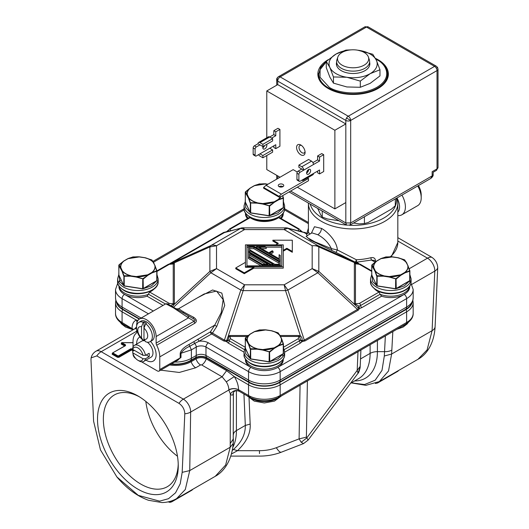 <?xml version="1.0" encoding="UTF-8"?>
<svg xmlns="http://www.w3.org/2000/svg" width="529" height="529" viewBox="0 0 529 529"><rect width="100%" height="100%" fill="white"/><g stroke="black" fill="none" stroke-linecap="round" stroke-linejoin="round"><path stroke-width="0.79" d="M112.505 353.074L112.492 353.59L118.205 356.764L131.218 349.378L131.582 350.006L131.946 349.378L133.024 350M124.619 345.992L121.154 343.989L121.518 343.354L125.135 345.444L125.505 344.815L121.882 342.726A0.516 0.39 35.7 0 0 121.406 343.03L121.882 342.627L133.024 342.726M125.287 345.655L112.598 352.929L125.135 345.867M132.726 348.981L130.855 348.743L131.582 349.292L131.582 350.006L118.939 357.313L117.478 357.313L118.205 356.043L112.856 352.955L112.128 354.218L112.36 353.246M169.657 501.499A3.439 2.605 0 0 0 169.928 501.512A3.439 2.605 0 0 0 172.322 500.771L172.976 500.394M169.928 501.512L169.928 502.345L171.647 501.882A3.439 1.984 -120 0 0 172.322 500.771L172.322 500.652M375.372 383.465L377.514 383.029A3.439 1.984 -120 0 0 378.103 382.255M139.372 396.81A52.966 30.583 -120 0 0 114.324 394.978A52.966 30.583 -120 0 0 103.353 419.226A52.966 30.583 -120 0 0 140.807 484.095A52.966 30.583 -120 0 0 167.29 486.72A52.966 30.583 -120 0 0 178.227 464.112M178.26 465.844A57.092 32.963 60 0 1 137.884 489.153A57.092 32.963 60 0 1 97.515 419.226A57.092 32.963 60 0 1 137.884 395.917A57.092 32.963 60 0 1 178.26 465.844M145.819 401.405A52.966 30.583 -120 0 0 177.473 456.229M116.525 302.502A21.583 12.458 0 0 0 122.629 309.531L139.279 319.146M171.079 364.157A21.583 12.458 0 0 0 190.843 360.778L195.704 357.974A7.651 4.417 180 0 1 206.528 357.974L249.086 382.54A21.583 12.458 0 0 0 279.61 382.54L406.074 309.531A21.583 12.458 0 0 0 412.17 302.502M122.629 309.531A4.126 2.381 120 0 0 122.08 311.812L136.323 320.038L137.963 320.442M206.528 357.974A4.126 2.381 120 0 0 206.191 358.867L226.61 370.65L234.301 376.602L248.537 384.828A22.357 12.908 0 0 0 280.158 384.828L406.616 311.812A22.357 12.908 0 0 0 413.169 302.687L413.169 313.36A22.357 12.908 0 0 1 406.616 322.485A3.439 1.984 60 0 1 405.908 324.059C410.934 320.779 413.354 317.215 413.169 313.36M136.601 328.535L134.617 328.939L136.568 326.836M249.086 382.54A4.126 2.381 120 0 0 248.537 384.828L248.537 395.494A3.439 1.984 120 0 0 249.252 397.067L239.088 391.202L238.553 389.728C238.48 385.416 237.058 381.039 234.301 376.602L226.273 381.852L222.101 376.767L226.61 370.65M136.667 331.207L101.184 351.692A10.316 5.958 120 0 0 96.8 355.911L178.974 403.356A10.316 5.958 -60 0 1 183.351 399.137L222.101 376.767L201.688 364.977A0.8 0.463 0 0 0 200.551 364.977L195.684 367.787L179.271 372.456L160.677 370.161M121.154 343.989L121.882 342.971M132.779 329.812L132.065 328.251C132.138 324.019 133.559 321.282 136.323 320.038L137.097 322.24M238.553 389.886C235.312 388.279 232.072 388.326 228.832 390.012L228.826 389.728A10.316 5.958 -120 0 0 226.273 381.852M278.671 397.497L277.725 398.066A18.918 10.924 180 0 1 250.971 398.066L250.032 397.497M133.487 329.554L132.078 328.416M93.593 421.196L90.975 359.608L91.114 357.862L96.8 355.911M409.195 268.745L427.511 258.172A10.316 5.958 -60 0 1 431.895 257.332L397.828 237.66M411.78 284.39L434.805 271.099A10.316 6.057 2.6 0 0 437.721 267.753C437.516 263.376 435.572 259.904 431.895 257.332M238.963 391.11C235.855 389.741 232.991 390.653 230.36 393.86L230.214 447.23L233.21 443.494L233.388 392.763L232.879 394.528C232.198 395.566 231.358 395.348 230.36 393.86L228.832 390.012L190.645 412.065L189.746 470.592L185.302 489.504L176.587 498.642L215.25 476.318L225.632 465.037L230.214 447.23L189.746 470.592L182.181 472.351L184.8 413.777A10.316 6.262 0.9 0 0 190.645 412.065A10.316 5.958 60 0 0 188.602 404.738A10.316 5.958 60 0 0 183.351 399.137L101.184 351.692A10.316 5.958 60 0 0 96.027 351.183A10.316 5.958 60 0 0 95.934 351.236M178.974 403.356C182.644 405.915 184.581 409.393 184.8 413.777M118.939 357.313L118.205 356.043L118.205 356.764M93.593 421.203L100.464 449.881L116.869 476.92L138.274 495.362L159.586 501.148L168.52 498.702L175.549 492.803L180.204 483.817L182.181 472.351M392.829 331.61L391.619 354.04L388.511 371.001L379.313 381.601M417.976 359.277L427.088 349.92L432.087 330.704L434.805 271.099A10.316 5.958 -120 0 0 432.762 263.773A10.316 5.958 -120 0 0 427.511 258.172L397.828 241.032M351.249 382.89L365.909 385.33L379.346 381.574L418.009 359.257C426.658 354.648 434.236 343.506 435.103 326.644L437.721 267.753M125.505 344.815L125.505 345.655M385.363 335.915L384.312 355.997L381.998 370.36L375.173 380.212L364.574 384.53L351.335 382.844M249.033 397.973L250.177 424.086C250.792 433.112 246.567 441.973 237.508 450.682L231.431 454.008M233.388 392.538L232.879 394.528M193.006 489.16L191.888 490.198A3.439 1.984 -120 0 0 192.463 489.477M398.866 370.307L397.748 371.345A3.439 1.984 -120 0 0 398.324 370.624M232.271 450.463L233.415 449.452L237.508 450.682L259.481 450.675C265.479 450.675 271.099 449.683 276.35 447.699A13.761 3.643 68.8 0 0 281.316 452.202L303.553 443.58L301.193 442.27L299.097 438.878L300.075 385.158M233.415 449.452C241.495 442.343 245.463 434.335 245.317 425.442L250.177 424.086M276.35 447.699L299.097 438.878L306.39 437.139L308.096 440.121L303.553 443.58M301.193 442.27L306.661 438.078L360.203 366.366L360.123 367.781C359.171 371.451 358.477 373.276 358.04 373.249L357.187 370.419L357.994 351.719M358.126 372.78L360.156 367.186M163.038 305.412L147.108 296.214L149.661 292.074A18.455 10.653 0 0 0 150.957 291.393A18.455 10.653 0 0 0 154.038 289.019M228.158 230.684L229.851 231.266L230.512 228.991A1.719 0.992 60 0 0 229.652 228.905L249.219 217.611L250.138 217.657A18.455 10.653 0 0 0 277.421 218.384A18.455 10.653 0 0 0 278.558 217.657L279.477 217.611L299.05 228.905A1.719 0.992 120 0 0 298.191 228.991L278.558 217.657M197.853 339.109L199.069 341.218L194.632 343.473L193.819 341.681L210.403 331.862L224.402 340.114L226.604 340.689L226.564 341.641L227.715 340.941L228.158 339.869L226.604 340.689L228.31 335.915L229.851 335.505L248.227 335.505M227.001 231.762L226.61 232.026M290.613 191.062L345.821 222.934L346.535 225.089A43.398 25.055 180 0 1 321.824 217.69A43.398 25.055 180 0 1 310.219 204.121M308.321 232.786A1.719 1.402 7.3 0 1 306.807 233.461L307.865 233.415M355.6 261.822L355.746 262.285L356.526 262.166L356.401 259.772L355.6 261.822A1.719 1.27 81.1 0 0 356.11 262.318L356.11 262.318M301.1 340.286L300.538 339.869L299.738 336.867L300.393 335.915C301.748 336.94 302.317 338.534 302.085 340.689L304.301 340.114L305.081 340.894L302.132 341.641L302.085 340.689L301.1 340.286A1.719 0.932 -62.1 0 0 300.981 340.941L302.132 341.641L300.617 342.964L284.642 352.188M356.387 263.462L318.815 246.937C317.096 245.899 314.887 245.502 312.176 245.754L317.843 245.582L318.815 246.937L318.815 271.397L312.176 268.633L284.159 284.807L285.534 290.613L243.161 290.613L244.537 284.807L284.159 284.807L287.882 290.051L304.301 340.114L357.478 309.412L358.457 308.149L359.548 308.493L358.907 306.172L358.457 308.149L354.681 304.572L354.351 303.461L354.351 263.627L354.681 262.959L356.685 263.442M409.664 286.163A18.918 10.924 180 0 1 404.209 292.987A18.918 10.924 180 0 1 404.189 293A18.918 10.924 180 0 1 380.093 294.269L381.588 296.214A18.918 10.924 0 0 0 404.189 294.402L277.725 367.417A18.918 10.924 180 0 1 250.971 367.417L208.413 342.845C205.768 341.403 202.653 340.861 199.069 341.218L211.62 333.971A1.719 0.992 120 0 0 212.036 333.647A1.719 0.992 120 0 0 212.4 333.191L216.745 326.472L224.713 305.478L221.83 293.079L212.592 289.991L197.859 297.609M245.43 359.079L245.43 359.694A18.918 10.924 0 0 0 250.971 367.417A3.439 1.984 120 0 0 248.537 371.629L248.537 380.053L205.979 355.481L205.979 347.057L248.537 371.629A22.357 12.908 180 0 0 280.158 371.629A3.439 1.984 -120 0 0 277.725 367.417A18.918 10.924 0 0 0 283.266 359.694L283.266 359.079M172.018 263.442L174.015 262.959L209.881 246.937L210.853 245.582C212.321 244.894 214.212 244.947 216.52 245.754L216.52 268.633L209.881 271.397L210.853 272.752L173.545 307.263M307.316 235.577L306.026 233.58L303.408 232.211L286.844 227.873L287.882 228.283L284.159 229.579L244.537 229.579L240.814 228.283L241.852 227.873L224.402 232.581L170.913 263.482M265.432 264.308L249.595 255.163L249.595 256.843L249.595 253.755L267.866 264.308L262.516 264.308L249.595 256.843M279.1 264.308L274.822 264.308L249.595 249.741L249.595 248.676L253.874 248.676L253.874 247.268L279.1 261.835L279.1 264.308L279.1 263.237L253.874 248.676M249.595 249.741L249.595 247.268L253.874 247.268M270.61 265.836L270.61 264.963L248.458 252.174L248.458 257.12L262.047 264.963L262.047 265.836M270.61 264.963L262.047 264.963M261.657 248.676L266.18 248.676L266.18 247.268L265.042 246.613L256.486 246.613L280.238 260.328L280.238 261.564L254.343 246.613L248.458 246.613L248.458 250.938L249.595 251.592L249.595 250.667L273.215 264.308L271.615 264.308L272.746 264.963L272.746 265.836M280.238 261.564L280.238 264.963L272.746 264.963M266.18 247.268L259.223 247.268L268.765 252.776L272.243 250.766L273.043 251.235L269.565 253.239L279.1 258.747L279.1 254.733L280.238 255.388L280.238 260.328M261.128 265.836L248.458 258.522L248.458 257.12M248.458 252.174L248.458 250.938M280.238 265.836L280.238 264.963M271.615 264.308L271.827 265.836M271.615 264.784L249.595 252.075M249.595 251.592L249.595 252.829M256.486 247.85L256.486 246.613M270.782 253.94L273.043 252.637L273.043 251.235M279.1 258.747L279.1 256.135M281.752 265.836L246.944 265.836L246.944 245.74L281.752 245.74L281.752 265.836L281.752 247.142L265.961 247.142M256.486 247.142L255.262 247.142M248.458 247.142L246.944 247.142L246.944 265.836M286.844 248.28L292.319 251.434L292.319 252.28L286.844 249.119L286.844 248.28L283.266 250.343M275.728 244.867L278.333 243.36L272.858 240.206L292.319 240.206L292.319 251.434M245.43 266.709L245.43 244.867L283.266 244.867L283.266 268.117L253.946 268.117L253.946 267.271L245.43 267.271L245.43 266.709L283.266 266.709M245.43 262.358L235.775 267.932L244.286 272.845L244.286 273.691L235.775 268.778L235.775 267.932M253.946 267.271L244.286 272.845M371.708 270.855L360.262 264.249L356.281 263.468M300.393 231.616L299.738 231.094L300.538 230.684M355.951 263.548L355.462 263.951L355.462 303.785L355.951 304.413L354.681 304.572L318.815 271.397L317.843 272.752L312.176 268.633L312.176 245.754L284.159 229.579L285.534 227.721M170.966 305.775L173.234 303.785L174.345 303.461L174.015 304.572L209.881 271.397L209.881 246.937L216.52 245.754L244.537 229.579L243.161 227.721M272.858 240.206L272.858 241.045L277.599 243.783M286.844 249.119L283.266 251.182M253.946 268.117L244.286 273.691M355.951 304.413L358.907 306.172L360.619 305.511L380.093 294.269L379.035 292.074A18.455 10.653 0 0 1 374.658 289.019M381.588 296.214L361.836 307.62L359.548 308.493L358.259 310.192L317.843 272.752L287.882 290.051L285.534 290.613L300.393 335.915L298.845 335.505L298.845 336.47L280.522 336.47M357.783 263.482L357.478 263.283L358.259 263.164L358.993 263.713M306.284 236.324L307.733 237.871L314.92 241.872L331.399 248.61C328.403 242.626 323.887 237.997 317.85 234.731L312.044 232.905M331.795 250.468L331.399 248.61L337.37 249.979L335.981 252.439L310.331 240.067L306.093 236.218M228.958 231.094L228.31 231.616M168.434 304.314A1.719 0.992 -60 0 1 169.293 303.408L173.234 303.785L173.234 263.951L172.414 263.468M172.745 263.548L174.015 262.959L174.345 263.627L174.345 303.461M241.852 227.873L286.837 227.873M216.52 268.633L210.853 272.752L240.814 290.051L244.537 284.807L216.52 268.633M247.036 336.47L229.851 336.47L228.958 336.867L228.31 335.915L243.161 290.613L240.814 290.051L224.402 340.114L223.615 340.894L211.62 333.971A1.719 0.992 -120 0 1 210.403 331.862L214.748 325.143L216.745 326.472M172.745 304.413L174.015 304.572L172.401 306.608M361.836 307.62A1.719 0.992 60 0 1 360.619 305.511A1.719 0.992 60 0 0 359.403 303.408L355.462 303.785A1.719 1.402 0 0 1 354.351 303.461M299.738 336.867L298.845 336.47L298.191 338.752A1.719 0.992 -120 0 1 299.401 340.855A5.158 2.976 0 0 0 300.538 339.869L300.981 340.941M360.262 264.249A1.719 0.992 120 0 0 359.403 264.335L354.351 263.627M298.191 228.991L298.845 231.266L299.738 231.094M302.092 232.026L305.081 232.462A1.719 0.992 120 0 1 304.301 232.581L287.882 228.283L317.843 245.582L357.478 263.283L335.981 252.439M396.373 198.302A43.398 25.055 180 0 1 349.543 225.294M172.361 263.462L168.434 264.249A1.719 0.992 -120 0 1 169.293 264.335L173.234 263.951A1.719 1.402 180 0 0 174.345 263.627M176.137 308.764L179.172 308.91C180.7 310.371 185.5 313.142 193.574 317.228L193.164 318.59L167.548 303.805L165.828 303.805L139.517 318.994A13.761 7.942 60 0 1 150.124 322.677A13.761 7.942 60 0 1 156.128 336.523L156.128 343.116L194.163 321.156C195.69 320.878 195.36 320.025 193.164 318.59L188.099 315.668L188.456 317.856L173.479 307.871L165.828 303.805M228.958 336.867L228.158 339.869A5.158 2.976 0 0 0 229.295 340.855A1.719 0.992 -60 0 1 230.512 338.752L229.851 335.505M300.525 230.34L302.132 231.715L301.695 231.762M311.363 233.236L314.464 226.736L321.5 228.409C327.101 231.404 336.88 240.986 337.37 249.979L356.401 259.772A44.714 25.815 0 0 0 370.776 257.742L371.451 260.056L356.526 262.166L358.259 263.164M307.858 233.421L308.407 232.31L310.027 234.01M177.784 309.207L179.172 308.91M156.128 336.523L188.456 317.856L194.163 321.156A3.439 1.984 -120 0 0 194.725 323.272L156.69 345.232A3.439 1.984 60 0 1 156.128 343.116M193.574 317.228C196.874 319.463 197.257 321.48 194.725 323.272M156.69 345.232A18.918 10.924 60 0 1 159.771 356.883L214.748 325.143L221.228 312.586L223.159 299.612L216.553 291.082L204.148 293.979M136.667 329.131L136.667 331.881A3.439 1.984 60 0 1 136.112 333.349A18.918 10.924 60 0 0 133.024 341.436L133.024 346.998M370.776 257.742C373.672 257.206 375.233 258.159 375.451 260.599L375.451 261.207M169.703 263.713L223.615 232.462L226.564 231.715L228.171 230.34M223.615 232.462L240.814 228.283L210.853 245.582L171.224 263.283L170.437 263.164M136.667 325.943L136.667 325.289A13.761 7.942 60 0 1 139.517 318.994M135.655 358.404L135.457 358.285A3.439 1.984 60 0 1 133.024 354.073L133.024 353.841M133.024 351.177L133.024 349.583M159.771 356.883L159.771 369.52A3.439 1.984 60 0 1 159.064 371.094L177.903 360.216L180.191 357.736L180.191 353.524C180.64 350.515 183.563 347.507 188.959 344.485L193.819 341.681M244.054 352.188L228.078 342.964L226.564 341.641L223.615 340.894M409.73 286.063L409.73 286.678A18.918 10.924 180 0 1 404.189 294.402A3.439 1.984 60 0 1 406.616 298.614L280.158 371.629L280.158 380.053A22.357 12.908 180 0 1 248.537 380.053A5.158 2.976 120 0 0 249.47 382.322A21.041 12.147 0 0 0 279.226 382.322L405.69 309.313A21.041 12.147 0 0 0 407.112 308.4C410.623 306.265 412.64 302.767 413.169 297.913A22.357 12.908 180 0 1 406.616 307.038L280.158 380.053A5.158 2.976 -120 0 1 279.226 382.322M375.987 261.511L374.076 260.407L371.451 260.056L375.107 262.166M281.216 218.609A18.918 10.924 0 0 0 283.266 213.663L283.266 213.055M247.479 218.609A18.918 10.924 180 0 1 245.43 213.663L245.43 213.055M147.108 296.214A18.918 10.924 180 0 1 124.507 294.402A18.918 10.924 180 0 1 118.972 286.678L118.972 286.063M171.535 363.892A21.041 12.147 0 0 0 190.46 360.56L195.327 357.749A8.193 4.728 180 0 1 206.912 357.749A5.158 2.976 120 0 1 205.979 355.481A6.877 3.974 0 0 0 196.252 355.481L196.252 347.057A3.439 1.984 60 0 0 194.632 343.473L189.766 346.277C185.904 347.89 182.981 350.218 180.991 353.26L180.191 353.524M159.064 371.094A3.439 1.984 60 0 1 157.344 370.922L141.58 361.823M188.959 344.485L191.392 349.861L180.991 353.26L180.991 357.472L174.854 361.975M141.15 318.048L122.08 307.038A22.357 12.908 180 0 1 115.527 297.913C116.056 302.767 118.079 306.265 121.584 308.4A21.041 12.147 0 0 0 123.006 309.313L139.649 318.921M206.912 357.749L249.47 382.322M322.227 211.058L322.227 217.022L320.839 215.177L317.717 208.452M368.422 57.086L369.328 59.797A16.511 9.529 180 0 1 369.626 61.602A16.511 9.529 180 0 1 359.436 70.41A16.511 9.529 180 0 1 341.443 68.34A16.511 9.529 180 0 1 336.609 61.602A16.511 9.529 180 0 1 336.907 59.797L337.813 57.086A15.586 9 180 0 1 348.545 50.189A15.586 9 180 0 1 364.137 52.431A15.586 9 180 0 1 368.422 57.086A15.586 9 180 0 1 360.421 66.74A15.586 9 180 0 1 342.091 65.16A15.586 9 180 0 1 337.813 57.086M395.315 198.911L395.315 205.715L391.533 209.041L368.204 222.504L364.421 223.549L359.257 223.893L353.57 223.013M364.421 216.745L364.421 223.549M339.036 220.765L327.391 218.96L322.227 217.022M282.77 354.225L277.97 358.847L269.955 361.624M282.77 208.201L277.97 212.823L269.955 215.601M156.796 270.663L155.09 265.869L156.782 271.212L152.114 272.845L151.863 272.435L147.743 274.809L136.337 276.574L136.257 277.051L130.61 276.178L124.229 276.25L123.74 275.973L122.034 271.225L122.358 270.881L120.85 267.634C120.519 265.227 121.544 263.032 123.912 261.048L123.66 261.194M152.114 272.845L147.981 275.232L143.306 278.995L136.257 277.051M122.034 271.225L118.807 265.34L123.773 261.022A17.272 9.972 180 0 0 120.685 267.687L119.065 264.824L118.807 265.34L118.886 275.113M145.164 257.868L151.823 259.937L155.176 265.915M139.511 256.995L145.072 257.782C148.834 258.813 151.611 260.42 153.41 262.589L153.569 262.596A17.272 9.972 180 0 0 145.125 257.722L145.072 257.782M132.66 256.975L139.464 256.843A17.272 9.972 180 0 0 127.919 258.628L132.468 257.173M156.71 270.855L151.995 272.528A17.272 9.972 180 0 0 155.09 265.869L153.41 262.589M147.981 275.232L142.77 278.763L136.337 276.713A17.278 9.972 180 0 0 147.842 274.928L147.743 274.809M130.61 276.178L130.65 275.834L123.951 275.748L122.199 270.954A17.272 9.972 180 0 0 130.65 275.834L136.337 276.574M120.519 267.958L120.85 267.634M127.793 258.807L123.912 261.048M283.26 343.678L281.554 338.877L283.246 344.227L278.578 345.86L278.327 345.444L274.207 347.824L262.801 349.59L262.721 350.059L257.074 349.186L250.693 349.266L250.204 348.981L248.498 344.234L248.822 343.896L247.314 340.643C246.983 338.243 248.002 336.047 250.369 334.063L250.118 334.209M278.578 345.86L274.445 348.247L269.77 352.01L262.721 350.059M248.498 344.234L245.271 338.355L250.237 334.037A17.272 9.972 180 0 0 247.149 340.696L245.529 337.839L245.271 338.355L245.35 348.128M271.622 330.883L278.28 332.953L281.64 338.924M265.975 330.01L271.536 330.79C275.298 331.828 278.075 333.435 279.867 335.604L280.033 335.611A17.272 9.972 180 0 0 271.589 330.737L271.536 330.79M259.124 329.99L265.922 329.858A17.272 9.972 180 0 0 254.383 331.643L258.926 330.189M283.174 343.87L278.459 345.543A17.272 9.972 180 0 0 281.554 338.877L279.867 335.604M274.445 348.247L269.235 351.772L262.801 349.722A17.278 9.972 180 0 0 274.306 347.943L274.207 347.824M257.074 349.186L257.114 348.849L250.415 348.756L248.663 343.969A17.272 9.972 180 0 0 257.114 348.842L262.801 349.59M246.983 340.974L247.314 340.643M254.257 331.822L250.369 334.063M409.724 270.663L408.011 265.869L409.711 271.212L405.042 272.845L404.791 272.435L400.671 274.809L389.265 276.574L389.185 277.051L383.538 276.178L377.151 276.25L376.668 275.973L374.955 271.225L375.286 270.881L373.778 267.634C373.448 265.227 374.466 263.032 376.833 261.048L376.582 261.194M405.042 272.845L400.903 275.232L396.234 278.995L389.185 277.051M374.955 271.225L371.735 265.34L376.701 261.022A17.272 9.972 180 0 0 373.606 267.687L371.986 264.824L371.735 265.34L371.814 275.113M398.086 257.868L404.745 259.937L408.097 265.915M392.439 256.995L398 257.782C401.762 258.813 404.54 260.42 406.332 262.589L406.497 262.596A17.272 9.972 180 0 0 398.046 257.722L398 257.782M385.588 256.975L392.386 256.843A17.272 9.972 180 0 0 380.847 258.628L385.39 257.173M409.631 270.855L404.923 272.528A17.272 9.972 180 0 0 408.011 265.869L406.332 262.589M400.903 275.232L395.699 278.763L389.258 276.713A17.278 9.972 180 0 0 400.764 274.928L400.671 274.809M383.538 276.178L383.571 275.834L376.879 275.748L375.127 270.954A17.272 9.972 180 0 0 383.571 275.834L389.265 276.574M373.441 267.958L373.778 267.634M380.721 258.807L376.833 261.048M283.002 207.95L283.246 207.811A0.688 0.397 0 0 0 283.451 207.527L283.451 197.939L282.698 195.631L283.392 197.714M282.605 195.684L283.246 198.203L278.578 199.836L278.327 199.42L274.207 201.8L262.801 203.566L262.721 204.035L257.074 203.162L250.204 202.957L248.498 198.21L248.822 197.872L247.314 194.619C246.983 192.219 248.002 190.023 250.369 188.033L250.118 188.185M278.578 199.836L274.445 202.223L269.77 205.986L262.721 204.035M248.498 198.21L245.271 192.325L250.237 188.013A17.272 9.972 180 0 0 247.149 194.672L245.529 191.815L245.271 192.325L245.35 202.104M265.975 183.98L267.945 184.211M259.124 183.96L265.922 183.834A17.272 9.972 180 0 0 254.383 185.619L258.926 184.158M283.174 197.846L283.246 198.203L283.174 197.846L278.459 199.519A17.272 9.972 180 0 0 280.959 196.504M274.445 202.223L269.235 205.748L262.801 203.698A17.278 9.972 180 0 0 274.306 201.919L274.207 201.8M257.074 203.162L257.114 202.819L250.415 202.733L248.663 197.945A17.272 9.972 180 0 0 257.114 202.819L262.801 203.566M246.983 194.95L247.314 194.619M254.257 185.798L250.369 188.033M348.254 116.221A3.439 1.984 60 0 1 350.681 120.433A3.439 1.984 180 0 1 345.821 120.433A3.439 1.984 -60 0 1 346.535 118.033A3.439 1.984 -60 0 1 348.254 116.221L280.158 76.903A3.439 1.984 120 0 0 277.725 81.116A3.439 1.984 180 0 1 276.72 79.714C276.224 77.895 279.563 76.05 278.439 76.738A3.439 1.984 60 0 1 280.158 76.903L366.491 27.058A3.439 1.984 -120 0 0 364.772 26.893L368.21 26.893A3.439 1.984 -60 0 0 366.491 27.058L434.587 66.376A3.439 1.984 60 0 1 436.306 68.188L437.562 67.461L436.306 66.204A3.439 1.984 120 0 0 434.587 66.376L348.254 116.221M375.425 58.335A35.251 20.353 180 0 1 388.365 74.1A35.251 20.353 180 0 1 378.043 88.488A35.251 20.353 180 0 1 339.625 92.899A35.251 20.353 180 0 1 317.863 74.1A35.251 20.353 180 0 1 328.185 59.704A35.251 20.353 180 0 1 328.33 59.625M318.756 73.194A35.251 20.353 0 0 0 318.002 75.925M305.081 152.378A6.017 3.478 60 0 1 300.829 154.832A6.017 3.478 60 0 1 296.571 147.459A6.017 3.478 60 0 1 300.829 145.006A6.017 3.478 60 0 1 305.081 152.378M301.49 145.442A4.298 2.48 -120 0 0 299.897 145.495A4.298 2.48 -120 0 0 299.004 147.459A4.298 2.48 -120 0 0 300.882 151.79A4.298 2.48 -120 0 0 304.195 152.941A4.298 2.48 -120 0 0 305.035 151.585M282.916 186.611L282.955 186.638A2.751 1.587 180 0 1 279.953 186.982A2.751 1.587 180 0 1 278.254 185.514A2.751 1.587 180 0 1 279.061 184.39A2.751 1.587 180 0 1 282.063 184.046A2.751 1.587 180 0 1 283.756 185.514A2.751 1.587 180 0 1 282.955 186.638A2.751 1.587 0 0 0 279.061 186.638M310.616 170.662A2.837 1.64 -60 0 1 309.379 173.519A2.837 1.64 -60 0 1 307.19 174.279A2.837 1.64 -60 0 1 306.602 172.983A2.837 1.64 -60 0 1 307.845 170.126A2.837 1.64 -60 0 1 310.027 169.366A2.837 1.64 -60 0 1 310.616 170.662M308.672 169.472A2.837 1.64 -60 0 1 308.672 169.544A2.837 1.64 -60 0 1 306.602 173.049M266.59 144.41A2.837 1.64 -60 0 1 266.841 145.389A2.837 1.64 -60 0 1 265.604 148.246A2.837 1.64 -60 0 1 263.416 149.006A2.837 1.64 -60 0 1 262.827 147.71A2.837 1.64 -60 0 1 263.078 146.44M264.645 145.535A2.837 1.64 -60 0 1 262.827 147.776M258.595 142.48A2.751 1.587 60 0 0 258.026 143.743L262.887 146.546L272.62 140.932L272.62 138.684L262.887 144.305L259.97 142.618L269.697 137.004A2.751 1.587 -120 0 0 268.322 136.866L258.595 142.48A2.751 1.587 60 0 1 259.97 142.618M262.887 146.546L262.887 144.305M258.595 154.647A2.751 1.587 60 0 0 259.97 156.095L262.887 157.781L272.62 152.167L272.62 149.919L262.887 155.533L259.97 153.853L269.697 148.232L272.62 149.919M262.887 157.781L262.887 155.533M272.62 138.684L269.697 137.004L273.83 134.617L275.781 135.735L271.642 138.122M298.885 167.329L298.885 165.081L301.801 166.767A2.751 1.587 60 0 1 303.745 170.14L298.885 167.329M319.556 157.08L317.612 155.956L321.744 153.569L323.688 154.693L319.556 157.08L319.556 161.014L313.472 164.519A2.751 1.587 -120 0 0 311.528 161.153L308.612 159.467L298.885 165.081M308.42 170.807L306.853 171.713M301.801 180.25L301.801 180.25A2.751 1.587 60 0 0 303.177 180.382L312.904 174.768A2.751 1.587 -120 0 0 313.472 173.505L319.556 170.001L319.556 173.929L317.612 172.804L317.612 171.118M313.472 164.519L300.095 172.242A1.719 0.992 120 0 0 298.885 174.352L298.885 180.528A1.719 0.992 120 0 0 299.235 181.315A1.719 0.992 120 0 0 300.095 181.229L303.745 179.126A2.751 1.587 60 0 1 303.177 180.382M263.621 187.458L278.942 196.305L278.942 197.046L263.621 188.198L263.621 187.458L266.054 185.302L281.375 194.15L278.942 196.305M275.781 131.807L279.914 129.42L277.97 128.296L273.83 130.683L275.781 131.807L275.781 135.735M273.83 130.683L273.83 134.617M259.97 144.867L256.32 146.969A1.719 0.992 120 0 0 255.104 149.079L255.104 155.255A1.719 0.992 120 0 0 255.461 156.042A1.719 0.992 120 0 0 256.32 155.956L259.97 153.853M258.026 143.743L254.376 145.845A1.719 0.992 120 0 0 253.16 147.955L253.16 154.131A1.719 0.992 120 0 0 253.517 154.918L255.461 156.042M269.697 148.232L275.781 144.721L275.781 148.656L279.914 146.268L279.914 129.42M273.83 145.845L273.83 147.531L275.781 148.656M319.556 161.014L317.612 159.89L312.904 162.601M317.612 155.956L317.612 159.89M301.801 169.016L298.151 171.118A1.719 0.992 120 0 0 296.934 173.228L296.934 179.404A1.719 0.992 120 0 0 297.291 180.191L299.235 181.315M319.556 173.929L323.688 171.541L323.688 154.693M281.375 194.15L308.486 178.491L308.486 180.739L281.375 196.398L278.942 197.046M297.291 172.031L293.165 169.644L266.054 185.302M388.226 75.925A35.251 20.353 0 0 0 387.473 73.194M266.781 90.948L277.725 84.627L345.821 123.945L345.821 202.574L334.877 208.889L334.877 130.26L266.781 90.948L266.781 137.758M307.468 177.903L308.486 178.491M266.781 155.533L266.781 169.578L280.033 177.228M334.877 130.26L345.821 123.945L345.821 120.433L277.725 81.116L277.725 84.627M297.305 187.2L334.877 208.889M345.821 202.574L345.821 222.934L350.681 222.934L432.153 175.893L433.158 174.491L433.165 172.262L436.306 170.45A3.439 1.984 -120 0 0 437.02 168.877L437.02 70.588L350.681 120.433L350.681 222.934L349.973 225.089L430.732 178.465L432.153 175.893L432.153 171.68C433.469 172.441 433.469 172.441 432.153 171.68L437.02 168.877A3.439 1.984 180 0 0 438.025 167.468L438.025 69.187A3.439 1.984 180 0 1 437.02 70.588A3.439 1.984 60 0 0 436.306 68.188M430.712 178.471L430.732 178.465C432.557 177.07 433.363 175.74 433.158 174.491M375.848 59.169L377.098 59.863C384.993 63.368 394.191 77.042 376.873 87.338C358.933 97.27 335.313 91.874 329.283 87.298L320.025 77.241L320.098 69.623L326.261 61.774M357.763 50.202L372.773 54.256L376.37 60.253L379.967 69.755L379.967 75.931L370.141 83.364L360.309 87.285L346.885 86.961L333.455 83.132L333.455 76.95L329.858 67.448L326.261 61.45L320.68 67.375L318.723 74.1A34.392 19.857 180 0 0 328.648 88.052A34.392 19.857 180 0 0 328.793 88.138A34.392 19.857 180 0 0 366.28 92.443A34.392 19.857 180 0 0 387.506 74.1L387.506 77.75A34.392 19.857 180 0 1 387.473 78.656M318.756 78.656A34.392 19.857 180 0 1 318.723 77.75L318.723 74.1M369.626 62.283A16.73 9.661 180 0 1 364.944 70.674L364.944 70.674A16.73 9.661 180 0 1 341.284 70.674A16.73 9.661 180 0 1 336.609 62.283M333.455 83.132L329.858 77.135L326.261 67.626L326.261 61.45L336.094 54.018L345.92 50.103L351.6 49.838M379.967 69.755L370.141 73.676L360.309 81.109L360.309 87.285M360.309 81.109L346.885 77.274L333.455 76.95M357.855 50.222A24.076 13.899 180 0 1 359.35 50.42A24.076 13.899 180 0 1 376.37 60.253A24.076 13.899 180 0 1 370.141 73.676A24.076 13.899 180 0 1 346.885 77.274A24.076 13.899 180 0 1 329.858 67.448A24.076 13.899 180 0 1 336.094 54.018A24.076 13.899 180 0 1 348.373 50.222M401.928 195.095A17.199 9.925 60 0 1 401.842 214.8A17.199 9.925 60 0 1 397.828 215.561M401.842 214.8L417.652 205.675A17.199 9.925 -120 0 0 421.21 197.8A17.199 9.925 -120 0 0 417.738 185.963M397.233 198.494A13.066 7.545 60 0 1 397.828 212.155M421.21 197.8L421.21 194.989A13.761 7.942 -120 0 0 418.446 185.553M132.739 349.418A7.565 4.371 60 0 1 137.884 347.897A7.565 4.371 60 0 1 143.035 355.362L132.739 349.418L132.7 347.989A9.284 5.363 60 0 1 134.459 345.331A9.284 5.363 60 0 1 139.101 345.787A9.284 5.363 60 0 1 145.501 355.382L149.152 353.279A9.284 5.363 60 0 1 149.152 356.645L146.235 354.966M145.144 340.993A9.284 5.363 -120 0 0 141.752 341.119L134.459 345.331M134.399 350.377L132.7 351.362L132.739 352.79L143.035 358.735A7.565 4.371 60 0 1 137.884 360.256L139.101 360.957A9.284 5.363 60 0 0 143.743 361.413L151.043 357.201A9.284 5.363 -120 0 0 152.63 350.363A9.284 5.363 -120 0 0 147.327 342.19M150.56 341.41A13.761 7.942 60 0 1 153.278 361.076A13.761 7.942 60 0 1 146.401 360.394A13.761 7.942 60 0 1 145.964 360.13M136.68 344.048A13.761 7.942 60 0 1 139.517 337.244A13.761 7.942 60 0 1 140 337.006M143.035 358.735L145.501 358.755A9.284 5.363 60 0 1 143.743 361.413M145.501 358.755L149.152 356.645M143.035 355.362L145.501 355.382M139.101 360.957L137.884 360.256A7.565 4.371 60 0 1 132.739 352.79M145.667 323.715A11.175 6.454 60 0 1 152.359 336.596A11.175 6.454 60 0 1 150.044 341.714A11.175 6.454 60 0 1 145.667 341.754L143.967 339.261L143.967 328.172L145.667 323.715L146.401 323.292A11.175 6.454 60 0 0 143.967 321.89L143.967 328.172A7.009 4.047 60 0 1 147.703 335.875A7.009 4.047 60 0 1 143.967 339.261L143.967 339.922L143.233 340.345A11.175 6.454 60 0 1 136.548 327.464A11.175 6.454 60 0 1 138.863 322.353A11.175 6.454 60 0 1 143.233 322.313L143.967 321.89M138.863 322.353L140.807 321.229A11.175 6.454 60 0 1 149.423 324.224A11.175 6.454 60 0 1 154.303 335.472A11.175 6.454 60 0 1 151.988 340.59L150.044 341.714M143.233 340.345L141.534 337.859A7.009 4.047 60 0 1 137.791 330.156A7.009 4.047 60 0 1 141.534 326.763L143.233 322.313M144.82 340.517A11.175 6.454 60 0 1 143.967 339.922M141.534 326.763L141.534 337.859M227.596 340.286L227.596 340.286A1.719 0.932 -117.9 0 1 227.715 340.941M306.397 233.613L306.397 233.613A1.719 1.27 -98.9 0 0 306.999 233.765M358.457 307.177L358.457 307.177A1.719 0.417 -167.2 0 0 359.085 307.395M131.582 349.292L132.31 348.743M112.386 353.405L112.34 353.379A0.516 0.423 0 0 1 112.856 352.955M115.805 300.34L115.527 302.687A22.357 12.908 0 0 0 122.08 311.812L122.08 322.485L133.546 329.521M406.074 309.531A4.126 2.381 60 0 1 406.616 311.812L406.616 322.485L280.158 395.494A3.439 1.984 60 0 1 279.444 397.067L405.908 324.059M279.61 382.54A4.126 2.381 60 0 1 280.158 384.828L280.158 395.494A22.357 12.908 0 0 1 248.537 395.494L238.553 389.728C235.312 388.213 232.072 388.213 228.826 389.728M195.704 357.974A4.126 2.381 60 0 1 196.041 358.867A7.181 4.146 180 0 1 206.191 358.867A6.877 3.974 120 0 1 201.688 364.977M190.843 360.778A4.126 2.381 60 0 1 191.174 361.677L196.041 358.867A6.877 3.974 60 0 0 200.551 364.977M169.71 364.944A22.053 12.736 0 0 0 191.174 361.677A6.877 3.974 60 0 0 195.684 367.787M402.847 325.996L403.673 325.348M249.576 396.056L250.23 397.048M278.472 397.048L279.12 396.056M115.527 313.36A22.357 12.908 0 0 0 122.08 322.485A3.439 1.984 120 0 0 122.788 324.059C117.769 320.779 115.348 317.215 115.527 313.36L115.527 302.687M406.365 323.788A18.918 10.924 180 0 1 401.623 326.532M127.072 326.532A18.918 10.924 180 0 1 122.338 323.788M279.867 396.823A18.918 10.924 180 0 1 248.828 396.823M133.024 350.839L131.582 350.006M117.478 357.313L112.128 354.218M134.617 328.939A10.316 5.958 -120 0 0 134.201 329.144L134.399 329.031M384.312 355.997L391.619 354.04L432.087 330.678C434.13 329.501 435.136 328.046 435.103 326.327M130.855 348.743L118.205 356.043M377.408 340.511L377.408 351.646L384.418 351.646A10.316 5.951 3.4 0 0 391.711 350.191M230.36 443.348L233.388 438.845L233.21 443.494C231.768 460.931 223.668 471.855 215.25 476.318M306.39 437.139L307.409 380.926M360.91 350.039L360.209 366.213M350.529 383.307L358.715 378.579A55.029 31.773 -120 0 0 370.108 353.392A10.316 5.958 0 0 1 377.408 351.646A58.051 33.519 60 0 1 354.628 380.94M360.527 358.926L370.108 353.392L370.108 344.723M281.316 452.202L281.316 452.202C274.353 454.821 267.072 456.124 259.481 456.104L230.803 456.104M259.481 450.675L259.481 453.578M236.41 390.673L236.41 430.58L245.317 425.442L243.935 393.999M232.786 447.415A55.029 31.773 60 0 0 236.41 430.58A10.316 5.958 0 0 0 233.388 434.792M283.2 359.171A18.918 10.924 180 0 1 277.745 365.995A18.918 10.924 180 0 1 277.725 366.008A18.918 10.924 180 0 1 257.821 368.541A18.918 10.924 180 0 1 245.496 359.171M165.471 304.01L148.609 294.269A18.918 10.924 180 0 1 119.032 286.163M283.2 213.147A18.918 10.924 180 0 1 280.337 218.1M390.336 256.757A44.714 25.815 180 0 0 397.828 242.447L397.828 203.136A44.714 25.815 180 0 1 384.728 221.387A44.714 25.815 180 0 1 320.878 221.023A44.714 25.815 180 0 1 308.407 203.136L308.407 203.076M280.053 335.505L298.845 335.505M284.298 349.576L299.401 340.855A1.719 0.992 -120 0 0 300.617 342.964M283.451 347.262L298.191 338.752M359.403 303.408L379.035 292.074M359.403 264.335L371.708 271.437M321.5 228.409C321.268 231.08 320.052 233.19 317.85 234.731M230.512 228.991L250.138 217.657M169.293 264.335L156.987 271.437M169.293 303.408L149.661 292.074M228.078 342.964A1.719 0.992 -60 0 0 229.295 340.855L244.398 349.576M230.512 338.752L245.244 347.262M358.259 310.192L305.081 340.894M305.081 232.462L306.807 233.461L308.407 228.204M248.366 218.1A18.918 10.924 180 0 1 245.496 213.147M183.887 312.07L182.875 312.652M180.991 357.472L159.771 369.52M374.909 260.89L375.451 260.599M284.536 209.874L308.407 223.655M153.45 262.245L244.167 209.874M153.311 311.032L124.507 294.402A3.439 1.984 120 0 0 122.08 298.614A22.357 12.908 180 0 1 115.527 289.489L115.527 297.913M410.94 283.108L413.169 289.489A22.357 12.908 180 0 1 406.616 298.614L406.616 307.038A5.158 2.976 60 0 1 405.69 309.313M123.006 309.313A5.158 2.976 120 0 1 122.08 307.038L122.08 298.614L148.451 313.836M208.413 342.845A3.439 1.984 120 0 0 205.979 347.057A6.877 3.974 180 0 0 196.252 347.057L191.392 349.861L191.392 358.285A22.357 12.908 180 0 1 174.715 362.061M195.327 357.749A5.158 2.976 60 0 0 196.252 355.481L191.392 358.285A5.158 2.976 60 0 1 190.46 360.56M118.787 274.677L117.597 278.816A20.294 11.717 0 0 0 123.019 286.791A20.294 11.717 0 0 0 123.535 287.102A20.294 11.717 0 0 0 145.654 289.641A20.294 11.717 0 0 0 158.178 278.816L158.178 281.626C158.865 292.16 135.907 297.655 124.13 290.593C119.356 287.426 117.173 284.43 117.597 281.626A20.294 11.717 0 0 0 123.535 289.905A20.294 11.717 0 0 0 123.918 290.123A20.294 11.717 0 0 0 145.892 292.392A20.294 11.717 0 0 0 158.178 281.626M123.674 285.475L119.68 281.6L119.078 275.576M156.987 276.548L156.987 279.398M156.313 281.21L151.519 285.825L143.498 288.609M142.301 288.794L124.685 286.07M245.244 347.685L244.054 351.831A20.294 11.717 0 0 0 256.234 362.57A20.294 11.717 0 0 0 278.155 360.414A20.294 11.717 0 0 0 278.697 360.11A20.294 11.717 0 0 0 284.642 351.831L284.642 354.635C284.867 357.492 282.942 360.335 278.856 363.172C272.845 366.537 265.869 367.536 257.934 366.174C251.837 365.81 243.056 359.178 244.054 354.635A20.294 11.717 0 0 0 256.585 365.46A20.294 11.717 0 0 0 278.697 362.92A20.294 11.717 0 0 0 279.067 362.702A20.294 11.717 0 0 0 284.642 354.635M268.765 361.81L251.149 359.085M250.138 358.49L245.601 353.531L245.542 348.591M283.451 349.557L283.451 352.413M371.708 274.677L370.518 278.816A20.294 11.717 0 0 0 375.94 286.791A20.294 11.717 0 0 0 376.463 287.102A20.294 11.717 0 0 0 398.575 289.641A20.294 11.717 0 0 0 411.106 278.816L409.909 274.677M409.909 276.548L409.909 279.398M409.234 281.21L404.447 285.825L396.419 288.609M395.229 288.794L377.613 286.07M411.106 281.626C411.278 292.735 388.623 297.371 377.058 290.593C372.284 287.426 370.102 284.43 370.518 281.626A20.294 11.717 0 0 0 376.463 289.905A20.294 11.717 0 0 0 376.84 290.123A20.294 11.717 0 0 0 398.82 292.392A20.294 11.717 0 0 0 411.106 281.626L411.106 278.816M376.595 285.475L372.601 281.6L372.006 275.576M245.244 201.661L244.054 205.801A20.294 11.717 0 0 0 256.234 216.54A20.294 11.717 0 0 0 278.155 214.39A20.294 11.717 0 0 0 278.697 214.086A20.294 11.717 0 0 0 284.642 205.801L283.451 201.661M283.451 203.533L283.451 206.389M284.642 208.611C284.84 211.507 282.916 214.351 278.856 217.148C272.845 220.514 265.869 221.512 257.934 220.15C251.837 219.786 243.056 213.154 244.054 208.611A20.294 11.717 0 0 0 256.585 219.436A20.294 11.717 0 0 0 278.697 216.897A20.294 11.717 0 0 0 279.067 216.678A20.294 11.717 0 0 0 284.642 208.611L284.642 205.801M268.765 215.786L251.149 213.061M250.138 212.466L245.601 207.507L245.542 202.567M156.544 280.965L143.306 288.603A0.688 0.397 0 0 1 142.638 288.708L124.262 286.004L123.74 285.581A0.688 0.397 0 0 0 124.229 285.858L142.645 288.781M156.782 271.212L156.782 280.82A0.688 0.397 0 0 0 156.987 280.542L142.678 288.854L143.306 288.603L143.108 278.71M127.879 258.641L133.01 256.922L139.471 256.843L145.131 257.722L151.968 260.037L153.714 262.715L156.961 270.775L156.987 280.542A0.688 0.397 0 0 0 156.961 280.436L156.961 271.053M142.77 278.763L142.638 288.708L124.229 285.858L124.196 275.887M118.807 274.743A0.688 0.397 0 0 0 118.787 274.842L123.925 285.799M123.951 275.748L123.74 285.581L118.807 274.948A0.688 0.397 0 0 1 118.787 274.842L118.999 264.844L123.72 261.042L127.866 258.648M128.025 258.668L139.431 256.909M154.918 265.849C155.248 268.249 154.23 270.445 151.863 272.435M130.709 275.702C126.94 274.67 124.156 273.063 122.358 270.881M283.002 353.974L269.77 361.618A0.688 0.397 0 0 1 269.102 361.717L250.726 359.019L250.204 358.589A0.688 0.397 0 0 0 250.693 358.874L269.109 361.796M283.246 344.227L283.246 353.835A0.688 0.397 0 0 0 283.451 353.551L269.142 361.869L269.77 361.618L269.572 351.719M281.699 339.01L283.451 343.962L283.451 353.551A0.688 0.397 0 0 0 283.425 353.451L283.425 344.068M269.235 351.772L269.102 361.717L250.693 358.874L250.66 348.902M245.271 347.751A0.688 0.397 0 0 0 245.244 347.857L250.389 358.814M250.415 348.756L250.204 358.589L245.271 347.956A0.688 0.397 0 0 1 245.244 347.857L245.463 337.852L250.184 334.057L254.33 331.663M254.489 331.683L265.895 329.917M281.382 338.858C281.712 341.265 280.694 343.46 278.327 345.444M257.173 348.717C253.404 347.679 250.62 346.072 248.822 343.896M409.466 280.965L396.234 288.603A0.688 0.397 0 0 1 395.566 288.708L377.19 286.004L376.668 285.581A0.688 0.397 0 0 0 377.151 285.858L395.573 288.781M409.711 271.212L409.711 280.82A0.688 0.397 0 0 0 409.909 280.542L395.606 288.854L396.234 288.603L396.036 278.71M398.059 257.722L404.506 259.792L406.636 262.715L409.882 270.775L409.909 280.542A0.688 0.397 0 0 0 409.889 280.436L409.889 271.053M395.699 278.763L395.566 288.708L377.151 285.858L377.124 275.887M371.735 274.743A0.688 0.397 0 0 0 371.708 274.842L376.846 285.799M376.879 275.748L376.668 285.581L371.735 274.948A0.688 0.397 0 0 1 371.708 274.842L371.927 264.844L376.641 261.042L380.794 258.648M380.953 258.668L392.359 256.909M407.846 265.849C408.176 268.249 407.158 270.445 404.791 272.435M383.637 275.702C379.862 274.67 377.078 273.063 375.286 270.881M283.246 198.203L283.246 207.811L269.77 215.594A0.688 0.397 0 0 1 269.102 215.693L250.726 212.995L250.204 212.565A0.688 0.397 0 0 0 250.693 212.843L269.109 215.772M283.425 198.038L283.425 207.428A0.688 0.397 0 0 1 283.451 207.527L269.142 215.845L269.77 215.594L269.572 205.695M269.235 205.748L269.102 215.693L250.693 212.843L250.66 202.871M245.271 201.728A0.688 0.397 0 0 0 245.244 201.833L250.389 212.79M250.415 202.733L250.204 212.565L245.271 201.933A0.688 0.397 0 0 1 245.244 201.833L245.463 191.829L250.184 188.033L254.33 185.633M254.489 185.659L265.895 183.894M280.734 196.57L278.327 199.42M257.173 202.693C253.404 201.655 250.62 200.048 248.822 197.872M346.535 118.033L350.681 120.433M364.772 26.893L278.439 76.738A3.439 2.81 60 0 0 277.725 81.116M311.528 161.153L301.801 166.767M256.32 146.969L254.376 145.845M253.16 147.955L255.104 149.079M255.104 155.255L253.16 154.131M300.095 172.242L298.151 171.118M298.885 174.352L296.934 173.228M298.885 180.528L296.934 179.404M303.745 179.126L313.472 173.505M277.725 175.893L277.725 178.564M121.882 343.063L121.346 343.215L121.882 342.627L133.024 342.627M412.891 300.34L413.169 302.687M396.75 329.342L403.171 327.041L407.158 323.927L408.262 322.465M131.946 329.342L125.525 327.041L121.544 323.927L120.433 322.465M281.547 395.857L274.458 401.114L264.348 402.959L254.237 401.114L247.149 395.857M134.201 329.144L95.518 351.494C93.243 353.022 91.775 355.144 91.114 357.862M132.898 329.891L122.788 324.059M249.252 397.067C259.316 401.928 269.38 401.928 279.444 397.067M116.869 476.92C126.444 488.346 136.971 496.129 148.464 500.269L161.867 502.55C167.171 502.497 172.077 501.194 176.587 498.642M233.428 392.465C234.598 390.693 236.483 390.276 239.088 391.202M169.928 502.345L168.209 501.882M358.04 373.249L308.096 440.121M191.888 490.198L171.647 501.882M397.748 371.345L377.514 383.029M299.05 228.905L301.755 231.828M229.652 228.905L226.941 231.828M306.456 236.073L311.654 233.071M397.828 203.136L397.067 197.899M168.434 264.249L156.981 270.861M175.714 308.519L171.052 305.828M168.09 304.115L170.854 305.709M176.144 308.764L178.048 309.081L177.42 309.405M308.407 203.136L308.407 232.31M204.201 293.945L177.929 309.115M282.38 354.45L283.048 356.374M397.828 242.447L391.301 256.783M409.234 281.216L410.22 282.228M308.407 222.491L284.642 208.77M244.061 208.77L152.927 261.386M120.433 280.383L118.476 282.228M117.755 283.108L115.527 289.489M413.169 289.489L413.169 297.913M369.626 61.602L369.626 65.411M336.609 61.602L336.609 65.411M158.178 278.816L156.987 274.677M117.597 278.816L117.597 281.626M284.642 351.831L283.451 347.685M244.054 351.831L244.054 354.635M370.518 278.816L370.518 281.626M244.054 205.801L244.054 208.611M127.568 311.945L127.568 312.381M274.663 384.319L274.663 384.676M254.032 384.319L254.032 384.676M280.172 335.723L278.042 332.807L271.595 330.731M271.589 330.731L265.935 329.858L259.474 329.931L254.343 331.657M281.692 339.003L280.178 335.736M401.127 311.945L401.127 312.381M398.053 257.722L392.392 256.843L385.939 256.922L380.801 258.641M268.031 184.158L259.474 183.907L254.343 185.633M349.973 225.089L346.535 225.089L289.105 191.934M280.72 187.094L279.543 186.413M436.306 66.204L368.21 26.893M276.72 79.714L276.72 85.209M276.72 175.311L276.72 179.146M436.306 170.45L438.025 167.468M437.562 67.461L438.025 69.187M387.506 74.1C387.34 68.499 383.988 63.745 377.441 59.83L375.702 58.884"/></g></svg>
